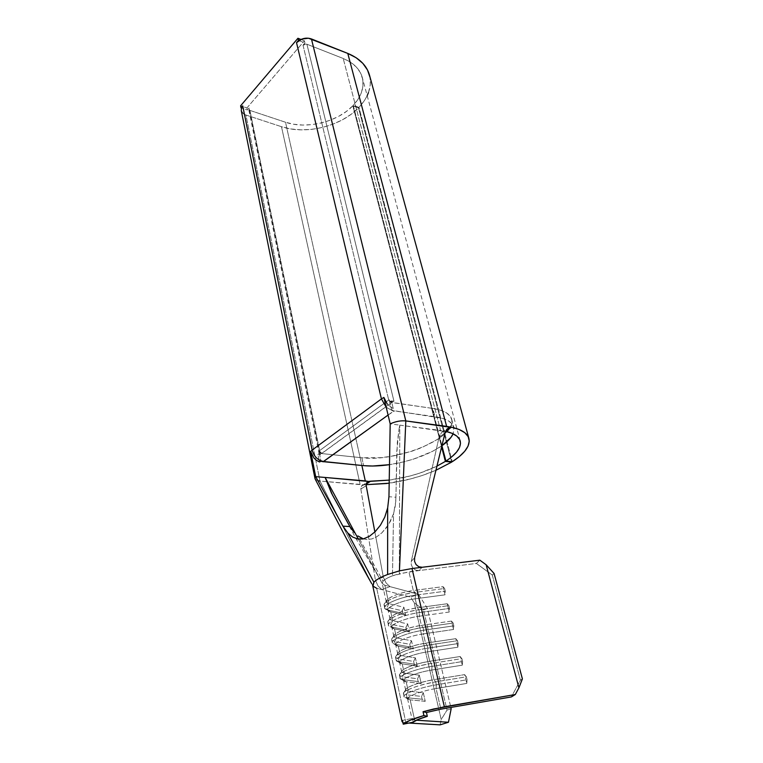 <?xml version="1.0" encoding="UTF-8"?>
<svg xmlns="http://www.w3.org/2000/svg" width="763" height="763" viewBox="0 0 763 763"><rect width="100%" height="100%" fill="white"/><g stroke="black" fill="none" stroke-linecap="round" stroke-linejoin="round"><path stroke-width="0.57" stroke-dasharray="3.81 2.86" d="M412.382 718.412L412.335 719.576L416.302 720.224L412.068 719.204L412.382 718.412L413.212 722.18L412.382 718.412L402.435 720.415L412.382 718.412M372.668 585.45L376.684 588.283L405.916 722.876L408.901 723.047L402.454 722.094M241.28 110.616L243.559 113.859L245.934 115.022L281.48 126.696L290.999 128.976L301.242 129.863L311.867 129.348L322.511 127.44L332.83 124.216L342.482 119.791L351.142 114.288L358.496 107.879L352.83 105.79L346.431 111.408L338.867 116.234L330.427 120.115L321.395 122.938L312.067 124.607L302.768 125.056L293.812 124.255L285.515 122.242L249.911 110.406L248.738 109.395L249.081 107.993L247.374 109.986L241.461 108.031L247.374 109.986L249.081 107.993L248.69 109.243L249.911 110.406L320.479 454.729L319.182 454.061L319.287 450.828L249.081 107.993L319.287 450.828L388.71 399.993L389.178 399.698L389.769 402.12L393.975 401.271L306.917 44.216L343.207 58.474L350.551 62.232L356.35 67.058L360.422 72.743L362.644 79.047L362.978 85.714L361.443 92.485L358.143 99.114L353.24 105.361L358.963 107.392L364.619 100.249L367.184 95.671M303.006 45.179L304.819 44.12L306.917 44.216L303.006 45.179L388.71 399.993L303.006 45.179L304.933 42.938L303.006 45.179M368.453 92.657L370.274 84.884L369.969 77.225M298.896 40.563L304.933 42.938L304.427 40.82L246.954 107.926L247.374 109.986L246.954 107.926L240.603 105.809L246.954 107.926L304.427 40.82L304.933 42.938L298.896 40.563M362.311 538.516L367.022 539.536L371.915 538.926L376.903 536.685L381.843 532.87L386.479 527.615L390.475 521.158L393.546 513.776L392.468 575.827L399.335 573.671L399.793 425.134L399.335 573.671L418.839 570.581L422.206 567.271L418.839 570.581L415.549 570.114L412.802 568.015L411.286 564.82L411.286 561.31L439.04 437.294L411.286 561.31L414.614 557.801L411.286 561.31L411.286 564.82L412.802 568.015L415.549 570.114L418.839 570.581L476.36 563.437L479.841 560.176L476.36 563.437L492.288 575.064L494.081 573.471L492.288 575.064L520.414 680.148L511.353 696.924L520.414 680.148L492.288 575.064L476.36 563.437L408.93 571.811L413.288 590.543L443.017 586.652L445.029 594.825L415.215 598.812L417.313 607.834L447.213 603.743L449.245 612.031L419.259 616.227L421.386 625.383L451.467 621.072L453.527 629.485L423.37 633.9L425.525 643.19L455.788 638.66L457.876 647.196L427.538 651.84L429.731 661.273L460.165 656.514L462.292 665.174L431.772 670.048L433.994 679.623L464.61 674.626L466.775 683.419L436.064 688.522L440.871 709.18L436.064 688.522C422.464 690.696 406.45 696.514 407.576 698.794L410.17 699.862L414.643 720.119L410.17 699.862L425.239 701.302L423.303 692.766L408.243 691.125L405.639 689.99C404.495 687.606 420.432 681.731 433.994 679.623L431.772 670.048C418.248 672.098 402.397 678.04 403.56 680.52L406.164 681.731L408.243 691.125L406.164 681.731L421.224 683.591L419.316 675.179L404.266 673.128L401.653 671.85C400.47 669.265 416.245 663.276 429.731 661.273L427.538 651.84C414.099 653.786 398.4 659.842 399.602 662.522L402.215 663.867L404.266 673.128L402.215 663.867L417.266 666.137L415.377 657.849L400.346 655.379L397.723 653.977C396.502 651.201 412.125 645.088 425.525 643.19L423.37 633.9C410.008 635.741 394.461 641.912 395.701 644.783L398.324 646.251L400.346 655.379L398.324 646.251L413.355 648.922L411.505 640.748L396.483 637.897L393.842 636.361C392.592 633.395 408.062 627.176 421.386 625.383L419.259 616.227C405.973 617.963 390.58 624.248 391.848 627.3L394.49 628.893L396.483 637.897L394.49 628.893L409.512 631.955L407.68 623.896L392.668 620.653L390.027 618.993C388.739 615.855 404.066 609.523 417.313 607.834L415.215 598.812C402.006 600.452 386.755 606.833 388.062 610.066L390.713 611.792L392.668 620.653L390.713 611.792L405.716 615.226L403.913 607.281L388.92 603.667L386.259 601.883C384.934 598.564 400.117 592.136 413.288 590.543L408.93 571.811L392.468 575.827C387.852 577.591 384.714 579.355 383.064 581.12L382.187 583.342L384.848 585.25L388.92 603.667L384.848 585.25L418.467 594.253L410.618 597.105L381.92 589.646L389.912 586.604L418.467 594.253L427.414 608.454L450.838 707.444L427.414 608.454L423.494 609.856L447.032 710.095L451.162 708.798L447.032 710.095L423.494 609.856L414.156 602.694L441.214 719.499L447.032 710.095L441.214 719.499L414.156 602.694L410.618 597.105L376.684 588.283L405.916 722.876L402.845 722.313M363.322 538.878L367.022 539.536L371.915 538.926L376.903 536.685L381.843 532.87L388.577 524.515L393.546 513.776L392.468 575.827C387.852 577.591 384.714 579.355 383.064 581.12L359.716 539.231M359.535 538.907L383.064 581.12L382.177 583.304L358.362 539.117L382.377 583.809L384.848 585.25L389.912 586.604L386.088 582.97L383.331 577.143L374.871 531.964L383.331 577.143L375.377 580.09L378.038 585.965L381.92 589.646L376.684 588.283M520.414 680.148L522.397 678.889L520.414 680.148M440.089 724.85L441.214 719.499L440.089 724.85M418.467 594.253L427.414 608.454L423.494 609.856L414.156 602.694L410.618 597.105L418.467 594.253M439.04 437.294L445.001 433.041L439.04 437.294L441.558 432.535L443.665 431.295L445.573 431.305L443.665 431.295L441.567 432.526L439.04 437.294M372.954 586.156L319.993 481.062L363.302 484.896L361.7 485.735L360.842 489.016L375.377 580.09L360.842 489.016L366.202 485.716L360.842 489.016L361.223 486.346L367.013 482.283M315.205 479.174L317.942 480.747L315.205 479.174M361.691 485.745L366.145 484.104L365.296 484.658L366.106 484.677L363.302 484.896L360.098 484.371L281.48 126.696L245.934 115.022L319.993 481.062L371.676 583.638M399.793 425.134L443.665 431.295L440.575 430.437L343.207 58.474L440.575 430.437L399.793 425.134L398.992 429.397L399.793 425.134L390.198 423.885L389.159 482.159M395.94 497.247L395.348 505.678L393.546 513.776L395.768 501.491L397.304 442.616L398.992 429.397L396.77 451.61L395.94 497.247L388.949 496.723M452.03 456.598L445.916 461.071M369.464 75.032C372.115 86.219 368.615 97.015 358.963 107.392L452.268 461.71L358.963 107.392L353.24 105.361L441.92 445.735L353.24 105.361C361.519 96.376 364.523 87.068 362.272 77.435C359.869 69.061 353.517 62.738 343.207 58.474L306.917 44.216L393.975 401.271L391.39 400.89L393.298 408.768L387.442 404.333L385.21 401.004M310.655 451.458L313.564 457.581L316.321 460.261M319.239 451.868L319.449 453.413L317.942 454.471L319.468 461.977L317.942 454.471L320.479 454.729L249.911 110.406L285.515 122.242L361.872 465.478L285.515 122.242C306.64 129.576 337.561 122.023 352.83 105.79L441.624 446.918L352.83 105.79L358.496 107.879L451.543 461.644L358.496 107.879C340.918 126.391 305.725 134.994 281.48 126.696L360.098 484.371L319.993 481.062L245.934 115.022C243.311 114.116 241.757 112.628 241.27 110.578M436.941 466.126C422.511 473.098 406.593 477.752 389.197 480.108L409.989 476.026L419.908 473.07L436.941 466.126M387.184 483.475L410.618 478.916L422.092 475.53L435.931 470.275C421.319 476.522 405.716 480.833 389.149 483.208M321.938 453.67L319.287 450.828L321.795 453.356L391.362 402.721L388.71 399.993L391.362 402.721L392.296 402.492L390.418 401.691L389.178 399.698L319.287 450.828L321.023 453.499L361.853 457.752L321.681 453.556L391.81 402.53L432.812 408.434L440.537 410.17L446.412 412.812L450.227 416.236L451.906 420.27L451.419 424.753L448.854 429.502L444.362 434.338L438.143 439.087L421.558 447.681L411.801 451.248L391.018 456.331L380.68 457.686L361.853 457.752L363.617 465.649L361.853 457.752C397.542 462.397 457.924 437.304 451.686 419.202C450.075 413.784 443.78 410.189 432.812 408.434L434.967 416.684C445.954 418.382 452.249 421.901 453.842 427.242L453.127 433.813L454.052 428.291L452.392 424.323L448.587 420.957L442.712 418.372L391.705 410.332L389.178 399.698L390.418 401.691L391.829 402.416L432.812 408.434L434.967 416.684L393.05 410.752L391.705 410.332L393.298 408.768L391.39 400.89L389.712 402.111L391.705 410.332L393.298 408.768L387.394 404.276M441.911 445.745C427.957 455.015 410.465 461.329 389.435 464.667L403.389 461.939L413.718 459.021L432.44 451.391L441.911 445.745M319.392 453.413L321.004 461.262L319.392 453.413L317.942 454.471L320.479 454.729L319.287 454.271L319.392 453.413M388.081 415.053L394.366 410.99L393.422 411.219L386.212 407.251L393.422 411.219L388.081 415.053M445.02 432.955L446.717 429.321M389.769 402.12L393.975 401.271L391.39 400.89L389.769 402.12M415.463 595.159L414.814 592.403L444.629 588.473L445.296 591.201L415.463 595.159L445.296 591.201L445.029 594.825L415.215 598.812L415.463 595.159L414.814 592.403L413.288 590.543L443.017 586.652L444.629 588.473L414.814 592.403C399.86 594.215 382.616 601.502 384.123 605.221L387.156 607.224L387.747 609.933L384.714 607.949C383.217 604.258 400.489 596.99 415.463 595.159C396.989 597.381 377.923 607.176 386.717 609.637L389.807 611.535C382.091 609.37 398.944 600.786 415.215 598.812L415.463 595.159M388.92 603.667L387.156 607.224C383.865 606.394 383.236 604.897 385.258 602.732C391.018 598.087 400.871 594.644 414.814 592.403L413.288 590.543C401.023 592.508 392.354 595.541 387.27 599.661C385.487 601.578 386.03 602.913 388.92 603.667L403.913 607.281L402.187 610.753L387.156 607.224L388.92 603.667M402.788 613.404L387.747 609.933L387.156 607.224L402.187 610.753L402.788 613.404L405.716 615.226L390.713 611.792L387.747 609.933L402.788 613.404L402.187 610.753L403.913 607.281L405.716 615.226L402.788 613.404M444.629 588.473L443.017 586.652L445.029 594.825L445.296 591.201L444.629 588.473M419.516 612.565L418.868 609.761L448.854 605.631L449.531 608.397L419.516 612.565L449.531 608.397L449.245 612.031L419.259 616.227L419.516 612.565L418.868 609.761L417.313 607.834L447.213 603.743L448.854 605.631L418.868 609.761C403.818 611.688 386.412 618.86 387.871 622.379L390.894 624.239L391.495 626.986L388.481 625.145C387.022 621.664 404.457 614.511 419.516 612.565C401.109 614.902 381.881 624.363 390.313 626.671L393.45 628.617C386.059 626.604 403.055 618.307 419.259 616.227L419.516 612.565M392.668 620.653L390.894 624.239C387.68 623.514 387.022 622.141 388.92 620.119C394.643 615.579 404.619 612.126 418.868 609.761L417.313 607.834C404.791 609.904 396.007 612.956 390.952 616.981C389.273 618.774 389.845 619.995 392.668 620.653L407.68 623.896L405.945 627.405L390.894 624.239L392.668 620.653M406.555 630.085L391.495 626.986L390.894 624.239L405.945 627.405L406.555 630.085L409.512 631.955L394.49 628.893L391.495 626.986L406.555 630.085L405.945 627.405L407.68 623.896L409.512 631.955L406.555 630.085M448.854 605.631L447.213 603.743L449.245 612.031L449.531 608.397L448.854 605.631M423.627 630.228L422.969 627.386L453.127 623.037L453.823 625.841L423.627 630.228L453.823 625.841L453.527 629.485L423.37 633.9L423.627 630.228L422.969 627.386L421.386 625.383L451.467 621.072L453.127 623.037L422.969 627.386C407.833 629.427 390.255 636.476 391.677 639.795L394.69 641.511L395.301 644.296L392.296 642.599C390.875 639.318 408.482 632.289 423.627 630.228C405.287 632.689 385.906 641.826 393.966 643.962L397.151 645.965C390.093 644.096 407.223 636.094 423.37 633.9L423.627 630.228M396.483 637.897L394.69 641.511C391.543 640.882 390.856 639.632 392.64 637.754C398.324 633.338 408.434 629.876 422.969 627.386L421.386 625.383C408.615 627.567 399.717 630.62 394.7 634.53C393.117 636.208 393.708 637.324 396.483 637.897L411.505 640.748L409.76 644.287L394.69 641.511L396.483 637.897M410.37 647.005L395.301 644.296L394.69 641.511L409.76 644.287L410.37 647.005L413.355 648.922L398.324 646.251L395.301 644.296L410.37 647.005L409.76 644.287L411.505 640.748L413.355 648.922L410.37 647.005M453.127 623.037L451.467 621.072L453.527 629.485L453.823 625.841L453.127 623.037M427.805 648.159L427.137 645.269L457.476 640.701L458.172 643.552L427.805 648.159L458.172 643.552L457.876 647.196L427.538 651.84L427.805 648.159L427.137 645.269L425.525 643.19L455.788 638.66L457.476 640.701L427.137 645.269C411.915 647.434 394.166 654.349 395.549 657.458L398.544 659.032L399.163 661.855L396.169 660.3C394.795 657.239 412.573 650.343 427.805 648.159C409.531 650.744 389.998 659.547 397.676 661.511L399.163 661.855L402.215 663.867L400.918 663.572C394.185 661.855 411.448 654.139 427.538 651.84L427.805 648.159M400.346 655.379L398.544 659.032C395.453 658.507 394.748 657.372 396.417 655.627C402.063 651.344 412.297 647.892 427.137 645.269L425.525 643.19C412.487 645.488 403.484 648.54 398.496 652.336C397.018 653.881 397.628 654.902 400.346 655.379L415.377 657.849L413.622 661.407L398.544 659.032L400.346 655.379M414.252 664.172L399.163 661.855L398.544 659.032L413.622 661.407L414.252 664.172L417.266 666.137L402.215 663.867L399.163 661.855L414.252 664.172L413.622 661.407L415.377 657.849L417.266 666.137L414.252 664.172M457.476 640.701L455.788 638.66L457.876 647.196L458.172 643.552L457.476 640.701M432.049 666.357L431.362 663.419L461.882 658.622L462.597 661.521L432.049 666.357L462.597 661.521L462.292 665.174L431.772 670.048L432.049 666.357L431.362 663.419L429.731 661.273L460.165 656.514L461.882 658.622L431.362 663.419C416.054 665.708 398.124 672.499 399.469 675.379L402.444 676.8L403.083 679.671L400.098 678.269C398.763 675.427 416.722 668.665 432.049 666.357C413.832 669.065 394.156 677.554 401.462 679.337L403.083 679.671L406.164 681.731L404.743 681.445C398.343 679.89 415.73 672.451 431.772 670.048L432.049 666.357M404.266 673.128L402.444 676.8C399.43 676.371 398.696 675.36 400.26 673.758C405.859 669.628 416.226 666.185 431.362 663.419L429.731 661.273C416.426 663.686 407.308 666.728 402.359 670.391C400.976 671.822 401.605 672.728 404.266 673.128L419.316 675.179L417.552 678.774L402.444 676.8L404.266 673.128M418.181 681.578L403.083 679.671L402.444 676.8L417.552 678.774L418.181 681.578L421.224 683.591L406.164 681.731L403.083 679.671L418.181 681.578L417.552 678.774L419.316 675.179L421.224 683.591L418.181 681.578M461.882 658.622L460.165 656.514L462.292 665.174L462.597 661.521L461.882 658.622M436.35 684.821L435.654 681.855L466.355 676.819L467.08 679.757L436.35 684.821L467.08 679.757L466.775 683.419L436.064 688.522L436.35 684.821L435.654 681.855L433.994 679.623L464.61 674.626L466.355 676.819L435.654 681.855C420.251 684.268 402.149 690.916 403.446 693.567L406.412 694.835L407.051 697.744L404.085 696.505C402.797 693.882 420.928 687.263 436.35 684.821C418.2 687.663 398.372 695.837 405.306 697.43L407.051 697.744L410.17 699.862L408.634 699.585C402.568 698.202 420.089 691.049 436.064 688.522L436.35 684.821M408.243 691.125L406.412 694.835C403.455 694.511 402.711 693.605 404.171 692.146C409.721 688.178 420.213 684.745 435.654 681.855L433.994 679.623C420.423 682.151 411.19 685.184 406.288 688.703C404.991 690.01 405.639 690.82 408.243 691.125L423.303 692.766L421.529 696.39L406.412 694.835L408.243 691.125M422.168 699.232L407.051 697.744L406.412 694.835L421.529 696.39L422.168 699.232L425.239 701.302L410.17 699.862L407.051 697.744L422.168 699.232L421.529 696.39L423.303 692.766L425.239 701.302L422.168 699.232M466.355 676.819L464.61 674.626L466.775 683.419L467.08 679.757L466.355 676.819M300.937 39.447L304.427 40.82L300.937 39.447M381.92 589.646L389.912 586.604L386.088 582.97L383.331 577.143L375.377 580.09L378.038 585.965L381.92 589.646M407.576 698.794L412.068 719.204M405.639 689.99L403.56 680.52M401.653 671.85L399.602 662.522M397.723 653.977L395.701 644.783M393.842 636.361L391.848 627.3M390.027 618.993L388.062 610.066M386.259 601.883L382.187 583.342M319.182 454.061L248.69 109.243M330.427 490.99L355.978 538.573L379.726 578.755M379.697 578.707L382.377 583.809M460.203 440.976L362.272 77.435M451.686 419.202L453.842 427.242M441.567 432.526L447.49 428.472M364.094 539.098L362.52 539.031M384.123 605.221L384.714 607.949M386.717 609.637L389.807 611.535M387.27 599.661L385.258 602.732M387.871 622.379L388.481 625.145M390.313 626.671L393.45 628.617M390.952 616.981L388.92 620.119M391.677 639.795L392.296 642.599M393.966 643.962L397.151 645.965M394.7 634.53L392.64 637.754M395.549 657.458L396.169 660.3M397.676 661.511L400.918 663.572M398.496 652.336L396.417 655.627M399.469 675.379L400.098 678.269M401.462 679.337L404.743 681.445M402.359 670.391L400.26 673.758M403.446 693.567L404.085 696.505M405.306 697.43L408.634 699.585M406.288 688.703L404.171 692.146"/><path stroke-width="1.14" d="M402.454 722.094L402.435 720.415L403.255 724.182C405.649 721.779 412.535 718.899 423.913 715.551L423.055 711.717L433.727 708.961L515.311 694.511L511.353 696.924L440.871 709.18L426.45 712.508L423.055 711.717L444.371 706.796L412.001 568.53L399.45 570.858L387.623 574.482L387.671 507.92L384.762 517.152L380.441 525.192L375.1 531.735L369.349 536.341L363.55 538.821L357.99 539.06L352.697 537.076L347.814 533.032L373.908 582.255C376.283 579.67 380.851 577.086 387.623 574.482C380.851 577.086 376.283 579.67 373.908 582.255L372.668 585.45L402.006 721.445M416.302 720.224L448.453 722.256L440.089 724.85L408.901 723.047L440.089 724.85L448.453 722.256L416.302 720.224M376.684 588.283L372.954 586.156L373.908 582.255L347.814 533.032L342.94 526.174L315.71 476.656L310.655 451.458L312.124 450.084L242.729 105.876L241.461 108.031L241.28 110.616M367.184 95.671L368.453 92.657M369.969 77.225L367.48 69.958L362.854 63.377L356.216 57.778L347.785 53.42L308.462 38.226L301.852 39.075L296.521 42.642L381.424 398.915L312.124 450.084L242.729 105.876L241.022 107.879L240.603 105.809L297.942 38.264L298.447 40.382L296.521 42.642L381.424 398.915L383.865 397.428L390.198 423.885L388.949 496.723L387.671 507.92L387.623 574.482L399.45 570.858L405.811 420.918C400.737 420.451 395.53 421.434 390.198 423.885C395.53 421.434 400.737 420.451 405.811 420.918L399.45 570.858L412.001 568.53L479.841 560.176L486.155 564.782L518.916 687.816L515.311 694.511L444.371 706.796L412.001 568.53L479.841 560.176L486.155 564.782L494.081 573.471L522.397 678.889L518.916 687.816L486.155 564.782L494.081 573.471L522.397 678.889L518.916 687.816L515.311 694.511L511.353 696.924L440.871 709.18L426.45 712.508L427.309 716.314L426.45 712.508L423.055 711.717L423.913 715.551L410.189 720.224L403.255 724.182L413.212 722.18C414.91 720.53 419.612 718.574 427.309 716.314L423.913 715.551L427.309 716.314L417.99 719.48L413.212 722.18L403.255 724.182L402.435 720.415L402.015 721.521L402.845 722.313M362.311 538.516L357.876 535.931L363.322 538.878M450.838 707.444L451.162 708.798L448.453 722.256L451.162 708.798L450.838 707.444M445.02 432.955L414.614 557.801L445.001 433.041L446.784 429.235L449.731 427.194L405.811 420.918L311.447 38.951C307.231 37.521 303.045 38.064 298.896 40.563L296.521 42.642L298.896 40.563L297.942 38.264L300.937 39.447L297.942 38.264L240.603 105.809L241.022 107.879L242.729 105.876L241.461 108.031L241.27 110.578L315.014 478.668L315.71 476.656L315.014 478.668M315.233 479.212L346.602 538.964L371.657 583.59M317.942 480.747L319.993 481.062L317.942 480.747M422.206 567.271L418.877 566.785L416.083 564.63L414.567 561.358L414.614 557.801L414.567 561.358L416.083 564.63L418.877 566.785L422.206 567.271M315.71 476.656L365.296 480.89L361.872 465.478L365.296 480.89L368.51 481.463L389.197 480.108L370.665 481.176L368.51 481.463L366.498 482.979L366.202 485.716L374.871 531.964L366.202 485.716L366.498 482.979L368.51 481.463L325.133 477.457L331.485 493.117L349.864 526.527L354.166 532.488L349.864 526.527L342.94 526.174L349.864 526.527L332.534 495.149L325.133 477.457L358.362 539.117L325.133 477.457L315.71 476.656L310.655 451.458L313.841 457.914L316.492 460.385L319.468 461.977L321.004 461.262L323.092 461.729M452.268 461.71L459.374 456.551L464.715 451.286L468.062 446.107L469.255 441.176L468.186 436.655L464.82 432.716L459.212 429.521L451.486 427.213L445.602 431.229L451.486 427.213C461.567 429.455 467.385 433.222 468.921 438.496C470.399 445.802 464.848 453.537 452.268 461.71L445.916 461.071L441.92 445.735L445.916 461.071L452.268 461.71M445.916 461.071C456.722 453.995 461.491 447.309 460.213 441.033C458.916 436.522 454.033 433.279 445.573 431.305L452.03 433.317L456.77 436.074L459.612 439.469L460.499 443.36L459.469 447.604L456.598 452.068L452.03 456.598M385.21 401.004L383.865 397.428L390.198 423.885M316.321 460.261L319.468 461.977L321.004 461.262L363.617 465.649L323.35 461.672L388.081 415.053L323.464 461.472C317.751 460.289 313.974 456.493 312.124 450.084L310.655 451.458M445.392 461.405L436.941 466.126L445.392 461.405L441.624 446.918L445.392 461.405L451.658 462.101L435.931 470.275L451.658 462.101L445.392 461.405M389.149 483.208L366.106 484.677L387.184 483.475M405.811 420.918L311.447 38.951L347.785 53.42L446.622 426.383L405.811 420.918M468.902 438.429L369.464 75.032C366.707 65.523 359.487 58.322 347.785 53.42L446.622 426.383L451.486 427.213L449.731 427.194L446.717 429.321M370.665 481.176L366.145 484.104L370.665 481.176M453.127 433.813C451.305 437.781 447.566 441.758 441.911 445.745L450.962 437.418L453.127 433.813M389.435 464.667C379.955 466.031 371.352 466.365 363.617 465.649L372.621 466.021L389.435 464.667M388.949 496.723L387.671 507.92L384.762 517.152L380.441 525.192L375.1 531.735L369.349 536.341L363.55 538.821L357.99 539.06L352.697 537.076L347.814 533.032L342.94 526.174L320.889 486.145M323.607 461.787L323.464 461.472C317.751 460.289 313.974 456.493 312.124 450.084L381.424 398.915L386.212 407.251L381.424 398.915L383.865 397.428L387.394 404.276M362.52 539.031L356.702 538.792"/></g></svg>
